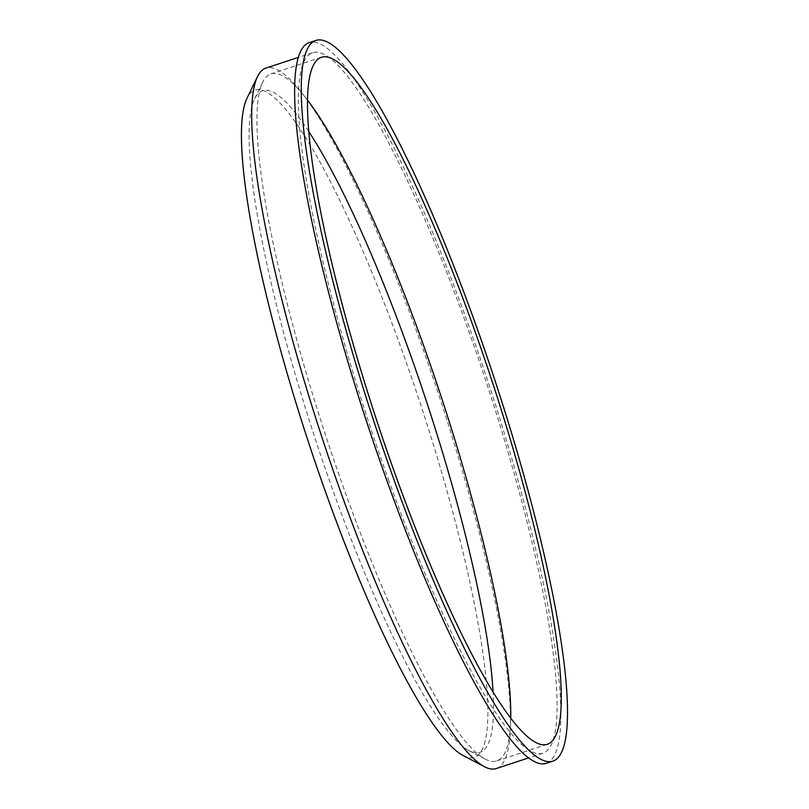 <?xml version="1.0" encoding="UTF-8"?>
<svg xmlns="http://www.w3.org/2000/svg" width="809" height="809" viewBox="0 0 809 809"><rect width="100%" height="100%" fill="white"/><g stroke="black" fill="none" stroke-linecap="round" stroke-linejoin="round"><path stroke-width="0.61" stroke-dasharray="4.04 3.03" d="M463.142 755.535A351.136 59.168 71.8 0 0 420.872 405.238A351.136 59.168 71.8 0 0 246.998 98.213M308.765 131.543A348.204 58.673 71.8 0 0 254.613 98.749A348.204 58.673 71.8 0 0 334.087 493.632A348.204 58.673 71.8 0 0 468.957 750.58A348.204 58.673 71.8 0 0 493.075 692.049M307.491 100.053A361.593 60.928 71.8 0 0 270.904 73.902A361.593 60.928 71.8 0 0 262.672 82.215A361.593 60.928 71.8 0 0 345.2 492.287A361.593 60.928 71.8 0 0 485.248 759.105A361.593 60.928 71.8 0 0 496.807 760.915A361.593 60.928 71.8 0 0 510.742 718.149M546.237 763.312A379.32 63.911 71.8 0 0 488.454 383.011A379.32 63.911 71.8 0 0 309.25 42.634M388.33 479.322A368.692 62.121 71.8 0 0 542.91 753.209A368.692 62.121 71.8 0 0 486.755 383.567A368.692 62.121 71.8 0 0 312.577 52.737A368.692 62.121 71.8 0 0 388.33 479.322M496.271 768.55A368.692 62.121 71.8 0 0 440.116 398.908A368.692 62.121 71.8 0 0 265.939 68.077M468.957 750.58L485.248 759.105M254.613 98.749L262.672 82.215M321.426 57.287L270.904 73.902M547.339 744.29L496.807 760.915M312.577 52.737L298.299 57.429M542.91 753.209L528.631 757.912"/><path stroke-width="1.21" d="M298.299 57.429L265.939 68.077A368.692 62.121 71.8 0 0 257.545 76.542L246.998 98.213A351.136 59.168 71.8 0 0 327.139 496.423A351.136 59.168 71.8 0 0 463.142 755.535L484.49 766.71A368.692 62.121 71.8 0 0 496.271 768.55L528.631 757.912M493.075 692.049A348.204 58.673 71.8 0 0 308.765 131.543M510.742 718.149A361.593 60.928 71.8 0 0 441.734 398.372A361.593 60.928 71.8 0 0 307.491 100.053M395.732 475.672A361.593 60.928 71.8 0 0 547.339 744.29A361.593 60.928 71.8 0 0 492.256 381.757A361.593 60.928 71.8 0 0 321.426 57.287A361.593 60.928 71.8 0 0 395.732 475.672M393.841 479.343A379.32 63.911 71.8 0 0 552.871 761.138A379.32 63.911 71.8 0 0 495.098 380.827A379.32 63.911 71.8 0 0 315.894 40.45A379.32 63.911 71.8 0 0 393.841 479.343M315.894 40.45L309.25 42.634A379.32 63.911 71.8 0 0 387.198 481.527A379.32 63.911 71.8 0 0 546.237 763.312L552.871 761.138M257.545 76.542A368.692 62.121 71.8 0 0 341.691 494.663A368.692 62.121 71.8 0 0 484.49 766.71"/></g></svg>
